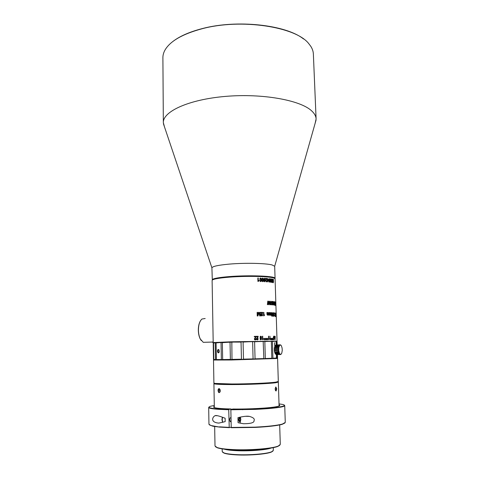 <?xml version="1.0" encoding="UTF-8"?>
<svg xmlns="http://www.w3.org/2000/svg" width="479" height="479" viewBox="0 0 479 479"><rect width="100%" height="100%" fill="white"/><g stroke="black" fill="none" stroke-linecap="round" stroke-linejoin="round"><path stroke-width="0.72" d="M213.52 342.838L231.046 342.09L276.12 341.24L276.82 341.533M273.323 301.572L273.527 304.979L273.323 301.572M273.629 315.871L273.946 312.865L273.281 312.799L274.012 312.865L273.539 314.853L273.695 315.871L274.054 315.08L273.748 316.314L274.054 315.08M274.305 336.222L274.485 336.779L274.467 336.222M276.251 315.948L275.09 278.904C275.072 278.479 274.239 278.083 272.587 277.718C266.348 276.233 245.152 275.916 229.531 277.143C218.292 278.06 212.484 279.161 212.113 280.443L213.197 342.569L230.914 341.802L276.233 341.114M272.701 279.622L272.419 279.113L272.156 279.502L272.491 282.61L272.832 280.945L272.419 279.113M274.701 337.216L275.108 339.749L275.221 336.456L274.766 336.444L274.701 337.216M276.251 315.936L277.042 341.012M275.629 316.589L275.718 313.829L276.155 316.745L275.73 313.146L275.629 316.589L275.653 314.104M274.712 315.996L275.281 316.529L274.91 312.979L274.712 315.996M275.449 313.619L275.335 313.05L275.449 313.619M274.347 313.452L274.192 312.883L274.347 313.452M274.114 304.177L274.072 302.219L274.509 302.842L274.245 301.656L273.976 301.896L274.09 304.883L274.479 304.913L274.239 303.692M275.066 304.872L274.832 301.776L274.617 303.524L275.066 304.872L274.802 301.764M275.144 303.213L275.347 302.357L275.467 302.764L275.527 304.764L275.174 304.297L275.401 305.506L275.581 305.093L275.305 302.381M275.808 305.195L275.712 302.171L275.874 305.249M273.305 282.365L273.581 281.622M273.24 282.37L273.533 279.449L272.898 279.287L273.419 279.838L272.97 281.706L273.317 282.79M272.635 279.628L272.527 282.622M272.449 282.203L272.395 279.544M272.431 282.197L272.431 279.538L272.515 282.197M273.281 312.793L273.293 313.224L273.88 313.278L273.353 315.254L273.748 316.314M268.845 338.671L268.521 336.192L268.623 339.683L269.294 339.036L268.791 338.671L269.282 338.665M270.258 338.659L270.653 338.659L270.054 339.671L269.946 336.186L270.198 338.659L270.653 338.659M262.779 338.737L262.708 336.24L262.39 336.246L262.486 339.761L263.336 339.102L263.324 338.731L262.737 338.737L263.324 338.731M261.438 339.348L261.372 336.617L260.75 336.192L260.169 336.557L260.211 338.252L260.774 338.557L261.348 338.144L261.073 339.3L260.067 338.904L260.534 339.809L261.438 339.348L260.81 339.868M257.295 339.485L258.169 338.605L257.965 339.587L257.343 339.928L256.714 339.653L256.457 338.881L257.81 336.761L256.409 336.785L256.397 336.336L258.175 336.306L258.013 337.252L256.786 338.863L257.331 339.479M257.325 339.485L256.816 338.863L257.379 337.964M255.211 339.521L254.81 338.479L255.211 339.521L256.103 338.641L255.894 339.629L255.253 339.97L254.612 339.695L254.349 338.922L255.738 336.797L254.301 336.821L254.289 336.372L256.115 336.342L255.948 337.288L254.786 338.479L255.948 337.288L256.115 336.342M267.587 339.815L267.749 338.366L267.587 339.815M266.755 339.827L266.923 338.372L266.755 339.827M265.893 339.833L266.073 338.384L265.893 339.833M265.007 339.845L265.186 338.39L265.007 339.845M264.091 339.862L264.276 338.402L264.091 339.862M272.814 314.559L273.174 314.308L273.132 316.188L272.485 316.14L272.473 315.709L273 315.745L273.024 314.787M272.779 314.565L272.581 313.29L273.192 313.697L272.838 312.697L272.443 312.991L272.802 314.99M271.785 316.176L272.126 315.745L271.725 316.164L271.246 314.416L271.629 312.601M272.126 315.745L271.749 312.613M271.024 315.224L270.946 312.631L270.509 314.877L270.03 312.583L269.803 314.847L269.282 312.553L269.467 315.02L271.024 315.224M267.533 314.769L267.815 312.5L268.132 314.326M267.462 314.775L266.929 312.47L266.983 314.398L267.498 315.17L267.929 314.799L268.982 315.14L268.905 312.536L268.252 314.793M263.953 314.871L263.881 312.404L263.534 312.398L263.636 315.871L264.546 315.248L264.534 314.877L263.875 314.877L263.881 312.404M262.324 314.649L262.69 314.655L262.474 315.619L261.815 315.936L261.133 315.649L261.013 314.212L262.312 312.823L260.798 312.811L260.786 312.374L262.696 312.392L262.528 313.314L261.247 314.871L261.797 315.493L262.69 314.655M257.72 315.308L258.546 312.362L259.013 312.362L259.953 315.296L259.869 312.368L260.307 312.368L260.408 315.972L259.774 315.972L258.798 312.889L257.953 315.972L257.241 315.972L257.139 312.362L257.642 312.362L257.72 315.308L257.642 312.362M272.928 303.74L272.641 304.955L272.994 303.734M272.838 303.716L272.623 304.524L272.306 303.896L272.892 301.531L272.126 301.441L272.138 301.86L272.796 301.938L272.198 303.884L272.641 304.955M272.126 301.435L272.952 301.525L272.515 304.512M271.94 304.812L271.994 302.938L271.545 303.171L271.27 302.435L271.545 301.728L272.018 302.333L271.539 301.303L271.072 302.465L271.234 303.285L271.827 303.417L271.797 304.369L271.204 304.315L271.216 304.752L271.94 304.812M269.851 303.003L270.384 304.758L270.821 304.345L270.413 301.213L269.964 301.62L269.851 303.003M269.198 301.195L269.773 304.77L269.084 301.914L268.491 304.698L267.965 301.824L267.677 304.656L267.372 304.644L267.803 301.117L268.611 304.033L268.941 301.189M268.479 279.892L268.462 279.461L267.671 279.383L267.641 278.544L267.168 279.718L267.743 281.939L268.462 279.461M266.204 281.466L266.971 280.694L266.821 281.628L266.234 281.886L265.737 280.185L266.683 278.886L265.57 278.802L265.558 278.371L266.953 278.485L265.983 280.437L266.198 281.466L265.917 280.443L266.953 278.485M264.665 279.473L264.133 279.886L264.624 278.664L265.3 279.191L264.624 278.233L264.025 278.7L263.839 280.101L264.091 281.353L264.683 281.796L265.384 280.634L265.174 279.808L264.558 279.479M261.851 279.922L262.127 281.197L262.773 281.688L263.372 281.269L263.3 278.61L262.672 278.119L262.055 278.538L261.851 279.922M259.953 281.113L260.672 281.604L261.336 281.173L261.265 278.515L260.666 278.036L259.881 278.449L259.953 281.113M258.343 280.46L259.067 280.478L257.936 281.442L257.846 278.012L258.271 278.024L258.259 280.466L258.271 278.024M274.084 339.659L273.455 339.659L273.443 339.222L273.958 339.222L273.976 338.252L273.461 338.168L273.317 337.348L273.719 336.132L274.138 337.138L273.725 336.569L273.491 337.306L273.725 338.024L274.12 337.755L274.084 339.659M271.779 281.251L271.862 282.197L271.252 282.143L271.168 280.742L271.743 279.485L271.048 279.371L271.036 278.946L271.91 279.089L271.288 281.395L271.551 282.035L271.946 281.281M270.12 281.808L270.503 282.311L270.845 281.909L270.396 278.784L270.048 279.179L270.12 281.808M268.851 281.664L269.282 282.167L269.665 281.76L269.587 279.131L269.174 278.628L268.773 279.029L268.851 281.664M272.886 339.779L272.982 338.348L272.886 339.779M272.312 339.779L272.413 338.342L272.312 339.779M271.695 339.785L271.809 338.342L271.695 339.785M271.048 339.785L271.168 338.348L271.048 339.785M273.389 301.596L273.527 303.997M273.461 304.003L273.766 304.033M273.701 304.039L273.778 304.393M273.461 304.967L273.713 304.399M274.401 336.222L274.419 336.779M274.742 278.449L272.323 277.461C266.126 275.982 245.134 275.664 229.651 276.88C219.178 277.73 213.442 278.76 212.436 279.97M268.719 336.192L268.791 338.671M269.228 338.665L269.294 339.036M269.234 339.036L268.767 339.677M269.946 336.192L270.198 338.659M270.593 338.659L270.665 339.024M270.605 339.03L270.18 339.665M262.39 336.246L262.708 336.24M262.666 336.246L262.737 338.737M263.282 338.731L263.336 339.102M263.294 339.102L262.696 339.755M260.696 336.192L261.336 336.617L261.396 339.354M260.067 338.904L260.402 338.898M260.366 338.904L260.816 339.419M260.78 338.557L261.348 338.144M260.738 336.635L260.426 337.917L260.81 338.114L260.432 336.851L260.935 336.665L261.277 337.378L260.774 338.114M257.816 338.611L258.169 338.605M258.139 338.605L257.936 339.593L257.367 339.928M256.397 336.336L258.175 336.306M258.145 336.306L257.355 337.97M255.744 338.653L256.103 338.641M256.079 338.647L255.87 339.629L255.289 339.97M256.085 336.342L254.289 336.378M267.545 338.372L267.743 339.815M266.713 338.378L266.917 339.821M265.851 338.384L266.067 339.833M264.965 338.396L265.186 339.845M264.049 338.408L264.276 339.856M273.03 314.29L273.066 316.182M272.473 315.715L273 315.745M273.126 313.691L272.761 312.673M272.707 314.553L272.515 313.296M272.06 315.751L271.641 312.601M271.683 315.739L271.653 313.038M271.701 313.032L271.785 315.745L271.701 313.032M270.88 312.631L270.958 315.218M270.449 315.272L270.809 314.907M269.767 315.248L270.138 314.877M269.449 312.565L269.569 314.278M269.695 314.841L269.497 314.284M270.186 312.595L270.306 314.404M270.401 314.871L270.24 314.41M268.012 312.512L268.066 314.326M268.833 312.542L268.911 315.14M268.3 315.194L268.725 314.823M267.492 315.17L267.929 314.799M267.138 312.482L267.258 314.206M267.414 314.769L267.186 314.206M263.875 314.877L264.534 314.877M264.462 314.883L264.546 315.248M263.833 315.877L264.468 315.254M261.833 315.936L262.402 315.619L262.612 314.655M261.779 315.493L261.33 315.326L261.265 314.464L262.45 313.32L262.696 312.392M262.618 312.392L260.786 312.374M258.546 312.368L259.013 312.362M258.929 312.368L259.953 315.296M259.869 312.368L260.307 312.368M260.229 312.374L260.331 315.972M257.87 315.972L258.798 312.889M257.552 312.368L257.139 312.368M271.928 302.944L271.88 304.806M271.204 304.327L271.797 304.369M271.952 302.327L271.539 301.303M271.563 303.183L271.204 302.441L271.497 301.734M270.449 304.77L270.851 303.027L270.342 301.201M270.407 304.339L270.012 303.015L270.324 301.632M270.078 303.009L270.396 301.638L270.437 304.339L270.012 303.015M269.132 301.201L269.707 304.764M268.689 304.71L269.084 301.914M267.605 304.656L267.965 301.824M268.012 301.135L268.611 304.033M268.396 279.461L267.671 279.383M267.683 281.933L268.408 279.892M267.575 278.55L267.599 279.389M267.683 279.76L267.659 281.287L267.683 279.76L268.252 279.82L267.725 281.281M266.39 281.903L266.971 280.694M266.887 278.485L265.558 278.383M264.133 279.886L264.546 278.67M264.737 281.796L265.312 280.64L264.594 279.479M265.228 279.185L264.552 278.239M264.612 281.365L264.33 280.071L264.695 279.91L265.085 280.658L264.683 281.365L264.282 281.131L264.558 279.904M262.809 281.688L263.294 281.275L263.48 279.952L263.222 278.616L262.552 278.125M262.684 281.263L262.205 279.928L262.731 278.556L263.222 279.928L262.761 281.257L262.205 279.928M262.6 278.556L262.133 279.934M260.714 281.604L261.259 281.179L261.468 279.856L261.193 278.521L260.444 278.03M260.498 278.461L259.965 279.844L260.223 280.814L260.66 281.167L261.181 279.832L260.582 278.455L260.049 279.838M260.582 281.173L259.965 279.844M258.259 280.466L259.067 280.478M258.983 280.484L258.995 280.85M258.193 281.448L258.929 280.85M258.187 278.03L257.846 278.018M273.982 337.743L274.018 339.659M273.443 339.222L273.958 339.222M274.072 337.138L273.719 336.132M273.778 338.036L273.425 337.306L273.689 336.575M271.587 282.46L271.88 281.287M271.539 282.035L271.264 281.005L271.91 279.089M271.844 279.095L271.036 278.964M270.515 282.311L270.869 280.616L270.318 278.784M270.425 281.886L270.407 279.209L270.743 280.58L270.491 281.88L270.192 281.526L270.354 279.215M269.294 282.167L269.701 280.46L269.09 278.634M269.198 281.742L268.893 280.407L269.186 279.053L269.551 280.431L269.264 281.736L268.941 281.377L269.12 279.059M272.844 338.348L272.964 339.779M272.264 338.348L272.395 339.779M271.653 338.348L271.791 339.779M271 338.348L271.15 339.785M275.078 339.743L274.952 336.162M275.048 337.833L274.97 336.599M275.09 339.312L275.024 338.276M275.922 313.565L275.97 313.937M275.904 316.553L275.904 316.008M275.653 313.829L275.73 313.146M275.108 313.026L275.215 316.517M274.862 316.014L275.168 316.068L274.724 315.691L274.862 313.434M274.928 316.008L274.724 313.745L275.084 313.452L275.168 316.068M275.431 313.074L275.377 313.607M274.329 312.901L274.281 313.446M274.192 304.728L274.054 304.183M274.281 305.165L274.527 304.069M274.443 302.83L274.251 301.656M274.305 303.261L274.168 302.063M274.239 303.267L274.251 303.686M274.892 305.273L275 304.878M274.85 304.86L274.778 302.213M274.88 304.848L274.82 302.189L274.904 304.854M275.473 302.806L275.281 301.926M275.419 305.53L275.533 304.674M275.383 305.099L275.257 304.321M275.808 305.255L275.82 305.632M273.216 282.359L273.533 279.449M273.467 279.455L272.898 279.311M276.892 354.634L277 357.999L276.658 358.292L231.423 359.687L213.778 359.747L253.403 359.184L276.389 358.316L276.455 354.646M277.592 358.472L231.297 359.992L213.502 360.034L213.903 383.062L215.029 383.428L231.812 383.984C247.835 383.99 269.503 383.062 275.814 382.134L278.317 381.488L277.592 358.472M214.227 383.266L215.305 383.709L231.95 384.266C247.829 384.272 269.3 383.356 275.557 382.428L278.006 381.709L275.557 382.428C269.3 383.356 247.829 384.272 231.95 384.266C219.981 384.236 214.077 383.901 214.227 383.266M279.083 405.976L278.335 382.056L275.832 382.721C269.521 383.661 247.847 384.595 231.824 384.577C220.298 384.547 214.329 384.236 213.915 383.631L214.335 407.557M276.742 388.852L275.85 386.978L275.185 389.104L275.509 390.559L276.084 391.02L276.742 388.852L276.365 388.876L275.557 390.648M218.059 390.571C218.46 392.846 219.137 393.241 220.101 391.756L220.25 390.714L219.466 388.756C218.604 388.385 218.131 388.99 218.059 390.571L218.466 390.565L219.029 388.936L219.849 389.199M275.545 387.307L275.886 387.272L276.365 388.876M220.017 391.972L219.669 392.325C218.981 392.505 218.58 391.918 218.466 390.565M214.664 426.52L215.005 445.991L217.113 447.53C220.178 448.548 225.543 449.236 233.213 449.601C249.912 450.422 272.461 448.584 278.257 446.039L280.293 444.398L279.682 424.933M231.094 427.304L230.692 427.286M215.472 446.733L217.388 447.805C220.43 448.817 225.753 449.506 233.351 449.865C249.9 450.685 272.246 448.853 277.994 446.326L279.856 445.165M229.321 449.637L236.883 450.26C247.984 450.637 257.744 450.128 266.168 448.733M268.072 448.488C259.516 450.122 249.032 450.739 236.626 450.344L227.405 449.482M271.264 447.997C266.252 449.967 249.194 451.314 236.506 450.685C230.812 450.416 226.711 449.901 224.196 449.152M222.166 448.871L222.22 451.607L223.944 452.912C226.393 453.757 230.609 454.331 236.59 454.637C249.583 455.319 267.048 453.847 271.701 451.745L273.359 450.362L273.275 447.626M222.657 452.278L224.22 453.188C226.645 454.026 230.812 454.595 236.728 454.894C249.565 455.571 266.833 454.116 271.437 452.032L272.952 451.05M279.017 403.869L282.814 404.48C285.304 405.108 284.903 405.803 281.616 406.575C276.587 407.647 267.809 408.473 255.277 409.054L230.848 409.443L233.016 409.012C249.427 409.264 270.904 408.018 277.227 406.515L278.317 406.24C279.964 405.743 280.209 405.288 279.047 404.863M230.848 409.443L231.231 427.711L255.271 427.412C268.084 426.747 277.054 425.723 282.185 424.334L284.915 422.999M214.311 406.443C213.173 406.928 213.442 407.372 215.113 407.785C217.831 408.407 223.142 408.803 231.04 408.976L228.866 409.407L219.232 409.036C209.766 408.365 206.868 407.431 210.538 406.246L214.293 405.456M228.866 409.407L228.734 409.737L219.029 409.359C212.227 408.904 208.778 408.276 208.682 407.467L208.982 407.066M208.682 407.467L208.958 424.286L210.999 425.544L219.729 427.106L229.237 427.657L231.088 427.19M229.237 427.657L228.734 409.737M231.034 408.976L231.177 409.377M230.89 417.718L230.848 417.694C230.165 417.562 229.782 418.293 229.704 419.891L230.333 421.682L230.968 421.502M209.341 424.843L212.85 426.202L219.723 427.112M214.323 406.857L213.915 407.372M231.094 427.442L255.109 427.148C268.126 426.484 277.239 425.448 282.442 424.041L285.274 422.418L284.724 405.611C284.73 406.018 283.79 406.437 281.892 406.875C276.79 407.964 267.869 408.803 255.127 409.389L230.722 409.773M219.514 426.837L229.1 427.382M284.406 405.222L284.724 405.611M238.069 422.7L243.512 423.735C250.918 423.705 254.427 422.64 254.05 420.532C254.918 418.903 253.367 417.52 249.391 416.383C247.194 415.922 243.38 416.347 237.955 417.664L238.069 422.7M225.118 418.245C219.496 416.017 216.161 415.155 215.119 415.664C212.239 416.934 210.251 422.55 218.903 423.089L225.184 421.622L225.118 418.245M240.368 417.083L240.835 419.514L240.009 423.155M279.491 405.767L279.059 405.276M275.233 389.655L275.233 388.277M220.011 389.523L219.556 390.002L219.58 391.098L220.136 391.63M220.154 389.966L219.556 390.002M220.238 391.056L219.58 391.098M303.524 38.967C285.957 24.836 236.991 19.292 202.192 28.608C188.966 32.039 178.901 36.566 171.997 42.182M316.098 118.936L313.368 54.031C313.266 51.421 312.392 48.834 310.757 46.277L308.817 43.715C296.142 26.818 241.171 18.184 202.054 28.758C182.697 33.973 170.386 40.996 165.123 49.84C163.614 52.474 162.872 55.097 162.896 57.708L163.339 122.672C162.758 111.625 188.415 99.548 225.358 96.411C262.258 93.195 300.285 100.147 311.572 110.799C314.481 113.445 315.99 116.157 316.098 118.936L315.128 123.348M164.525 127.031L163.339 122.672M275.072 278.359L274.683 266.276L272.192 264.983C265.959 263.211 244.829 262.743 229.255 264.115C218.364 265.109 212.58 266.342 211.91 267.815L212.287 279.544C213.736 278.371 219.478 277.383 229.519 276.575C248.326 275.066 273.515 275.946 274.874 278.012L274.97 278.634M212.287 279.544L212.562 279.814C214.005 278.658 219.705 277.682 229.651 276.88C248.29 275.395 273.252 276.257 274.611 278.299L274.874 278.012M276.587 344.874L276.479 341.521L276.126 341.24L241.464 341.802L213.532 342.826L213.826 359.771M213.484 342.838L213.49 359.472L213.209 343.132M243.122 359.448L243.494 359.148L243.081 342.054L242.703 341.772M241.883 359.478L241.446 359.19L241.045 342.102L231.602 342.078M241.464 341.802L241.045 342.102M252.936 341.533L243.081 342.054M254.6 359.148L255.056 358.843L254.6 341.784L254.133 341.503M253.403 359.184L253.08 358.903L252.637 341.826M263.342 341.329L254.6 341.784M264.839 358.831L265.318 358.526L264.833 341.593L264.336 341.317M263.839 358.867L263.193 341.623M271.306 341.228L264.833 341.593M272.491 358.531L272.928 358.232L272.419 341.503L271.97 341.228M271.827 358.561L271.33 341.509M275.862 341.234L272.419 341.503M276.868 353.795L276.85 353.233M276.431 353.807L276.413 353.245M276.155 344.886L276.048 341.509M277.161 344.856L277.06 341.569L276.479 341.521M215.628 342.665L213.281 343.108M216.394 359.849L216.083 342.641M215.933 359.843L215.526 359.561L215.233 342.958M221.508 342.407L215.987 342.922M222.675 359.819L222.34 342.377M221.843 359.825L221.364 359.549L221.041 342.713M230.495 342.108L222.412 342.659M231.98 359.681L231.842 342.359M230.866 359.699L230.381 359.418L230.022 342.413M232.207 359.388L241.446 359.19M243.494 359.148L253.08 358.903M255.056 358.843L263.678 358.579M265.318 358.526L271.832 358.28M272.928 358.232L276.563 358.029M274.683 345.497L274.479 342.641L274.683 345.497M274.335 348.467L274.419 351.143M274.479 342.641L274.724 345.497M219.101 352.322L218.831 352.568L217.879 351.191L218.394 349.778L219.059 350.005M219.334 351.155L218.747 349.604C217.987 349.257 217.562 349.79 217.478 351.197C217.795 353.041 218.364 353.352 219.184 352.131L219.334 351.155M216.286 359.567L221.364 359.549M277 357.999L277.575 357.903L277.473 354.622M213.568 359.495L215.526 359.561M222.735 359.531L230.381 359.418M205.174 318.505L201.934 319.032C199.659 321.134 198.486 324.858 198.432 330.217C198.51 333.618 199.132 336.539 200.306 338.994L203.264 342.329L205.934 342.251M213.197 342.335L212.395 342.329L213.191 342.162M200.629 320.535C199.096 322.888 198.324 326.121 198.324 330.229C198.402 333.552 199.013 336.414 200.156 338.809L201.252 340.569M203.826 342.317L204.904 342.281M239.644 421.658L240.009 421.221L239.284 419.945C239.416 418.466 239.763 418.053 240.32 418.706L240.506 419.658L239.644 421.658L239.261 421.652L238.686 419.981C238.758 418.496 239.099 417.814 239.722 417.933L240.093 418.406M225.172 420.909L225.13 418.742M275.371 345.323L280.329 344.916L281.341 345.7L282.095 347.999L282.257 350.43L281.742 353.257L280.939 354.328L280.011 354.149L279.443 353.346L278.736 350.538L278.85 347.317L279.999 344.784L275.772 345.042M278.455 349.281L279.395 345.227L275.335 345.341L274.359 348.197L274.623 352.203L275.611 354.232L279.676 354.149L278.7 351.796L278.455 349.281L274.383 349.383L274.299 349.796M275.629 354.232L279.676 354.149M278.479 350.143L274.407 350.239L274.353 350.622M274.305 349.826L274.407 350.239M274.305 348.999L274.383 349.383M278.485 348.431L274.413 348.532L274.305 348.969M274.359 348.197L274.413 348.532M278.568 347.622L274.503 347.724L274.365 348.167M278.706 346.874L274.641 346.982L274.479 347.413M278.892 346.215L274.832 346.323L274.641 346.736M279.125 345.658L275.066 345.766L274.844 346.149M280.64 344.922L280.975 345.227M278.562 350.987L274.491 351.083L274.461 351.424M274.335 348.496L274.491 351.083M278.7 351.796L274.617 352.173M274.467 351.454L274.629 351.885M278.886 352.532L274.82 352.849M274.623 352.203L274.814 352.622M279.119 353.185L275.048 353.274L275.335 353.897M274.826 352.873L275.048 353.274M279.383 353.73L275.317 353.813M281.263 354.071L279.987 354.43M280.311 354.562L276.066 354.508M280.634 354.55L280.323 354.556M219.029 409.359L219.232 409.036M242.613 409.755L242.637 409.425M255.127 409.389L255.277 409.054M217.879 351.191L217.478 351.197M222.555 417.263L222.184 419.772L222.771 422.322M275.88 387.272L275.563 387.272M245.47 416.305L249.391 416.383M215.119 415.664L217.388 415.712M211.91 267.815L163.417 123.726M274.683 266.276L316.074 119.99M218.777 349.772L218.394 349.778M277.425 353.221L277.443 353.783M213.191 342.03L203.264 342.329M230.968 421.442L230.076 421.424M230.89 417.736L230.375 417.724M222.37 417.197L221.939 419.742L222.639 422.352M279.239 353.203L275.03 353.292M279.61 353.736L275.299 353.831"/></g></svg>
